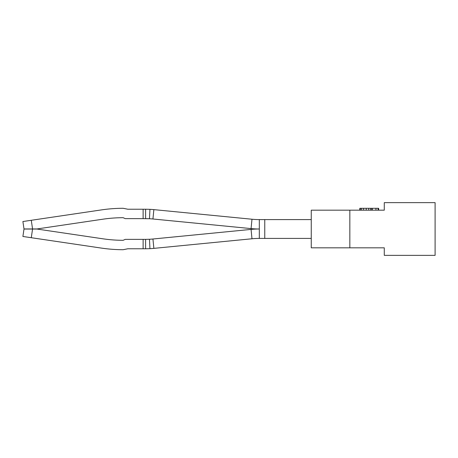 <?xml version="1.0" encoding="UTF-8"?>
<svg xmlns="http://www.w3.org/2000/svg" width="458" height="458" viewBox="0 0 458 458"><rect width="100%" height="100%" fill="white"/><g stroke="black" fill="none" stroke-linecap="round" stroke-linejoin="round"><path stroke-width="0.69" d="M384.279 202.648L384.279 210.176L349.838 210.176L349.838 247.824L384.279 247.824L384.279 255.352L435.1 255.352L435.1 202.648L384.279 202.648M349.838 210.176L311.251 210.176L311.251 247.824L349.838 247.824M378.634 210.176L378.634 208.298L378.113 208.298L378.113 210.176M375.966 210.176L375.966 208.298L378.113 208.298M372.245 210.176L372.245 208.298L375.966 208.298M371.804 210.176L371.804 208.298L372.245 208.298M370.574 210.176L370.574 208.298L371.804 208.298M368.684 210.176L368.684 208.298L370.574 208.298M366.228 210.176L366.228 208.298L368.684 208.298M363.606 210.176L363.606 208.298L366.228 208.298M361.568 210.176L361.568 208.298L363.606 208.298M360.286 210.176L360.286 208.298L361.568 208.298M359.811 210.176L359.811 208.298L360.286 208.298M153.859 248.373A84.696 84.696 -81.6 0 1 149.949 248.665L149.468 239.265L145.61 239.368L149.468 239.265A75.289 75.289 -81.6 0 0 152.943 239.007L153.859 248.373L251.986 238.767A75.289 75.289 -81.6 0 1 259.32 238.412L264.764 238.412L264.764 219.588L259.32 219.588L259.32 229A84.696 84.696 81.6 0 1 251.07 228.599L152.943 218.993A75.289 75.289 81.6 0 0 149.468 218.735L143.125 218.632L143.125 209.226L127.834 209.226L123.099 208.281A150.293 150.293 81.6 0 0 122.784 208.287A150.293 150.293 81.6 0 0 101.441 209.901L22.9 221.529L23.999 228.948L22.9 221.529M143.125 218.632L125.24 218.632L123.133 217.693A140.887 140.887 81.6 0 0 122.807 217.693L122.481 217.699A140.887 140.887 81.6 0 0 102.815 219.21L37.029 228.948L32.558 228.948L31.276 220.287M152.943 218.993L153.859 209.627A84.696 84.696 81.6 0 0 149.949 209.335L149.468 218.735L145.61 218.632L149.468 218.735L145.61 218.632L149.468 218.735L145.61 218.632L145.61 209.226L143.125 209.226M123.133 217.693A140.887 140.887 81.6 0 0 122.807 217.693A140.887 140.887 81.6 0 1 123.133 217.693A140.887 140.887 81.6 0 0 122.807 217.693A140.887 140.887 81.6 0 1 123.133 217.693A140.887 140.887 81.6 0 0 122.807 217.693L122.481 217.699M37.029 228.948L23.999 228.948M149.949 209.335L145.61 209.226M153.859 209.627L251.986 219.233A75.289 75.289 81.6 0 0 259.32 219.588M123.133 240.307A140.887 140.887 81.6 0 1 122.807 240.307L122.481 240.301L122.807 240.307A140.887 140.887 81.6 0 0 123.133 240.307A140.887 140.887 81.6 0 1 122.807 240.307L122.481 240.301L122.807 240.307A140.887 140.887 81.6 0 0 123.133 240.307A140.887 140.887 81.6 0 1 122.807 240.307L122.481 240.301L122.807 240.307A140.887 140.887 81.6 0 0 123.133 240.307L125.24 239.368L143.125 239.368L143.125 248.774L127.834 248.774L123.099 249.719A150.293 150.293 81.6 0 1 122.784 249.713A150.293 150.293 81.6 0 1 101.441 248.099L22.9 236.471L23.999 229.052L32.558 229.052L31.276 237.713M22.9 236.471L23.999 229.052M143.125 239.368L145.61 239.368L145.61 248.774L143.125 248.774M149.949 248.665L145.61 248.774M152.943 239.007L251.07 229.401A84.696 84.696 -81.6 0 1 259.32 229L259.32 238.412M32.558 229.052L37.029 229.052L102.815 238.79A140.887 140.887 81.6 0 0 122.481 240.301M264.764 219.588L311.251 219.588L311.251 238.412L264.764 238.412M251.986 219.233L251.07 228.599M251.986 238.767L251.07 229.401"/></g></svg>
